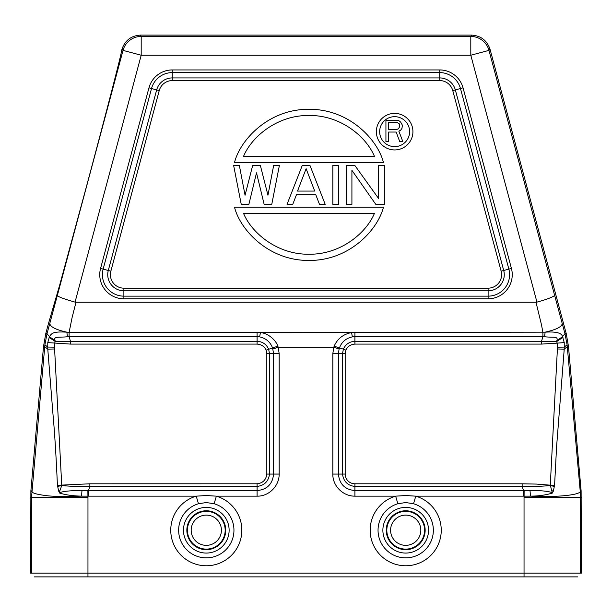 <?xml version="1.0" encoding="UTF-8"?>
<svg xmlns="http://www.w3.org/2000/svg" width="612" height="612" viewBox="0 0 612 612"><rect width="100%" height="100%" fill="white"/><g stroke="black" fill="none" stroke-linecap="round" stroke-linejoin="round"><path stroke-width="0.92" d="M524.048 576.887L577.636 576.887M34.364 576.887L87.952 576.887M87.034 576.887L524.966 576.887L87.034 576.887M562.459 336.646L564.983 333.716L566.199 333.502L489.983 49.059C486.968 40.446 480.91 35.802 471.814 35.114L140.186 35.114C131.09 35.802 125.032 40.446 122.017 49.059L121.467 51.11C122.377 50.742 103.015 124.794 86.139 187.723L59.754 284.802L48.241 324.391L45.801 333.502L43.521 346.415L30.883 490.839L30.6 573.123L51.683 573.123M58.66 491.107L59.854 490.793L59.655 493.05L58.691 491.107L57.421 485.301C56.143 456.414 54.682 432.952 53.037 414.928L47.774 349.138L47.774 342.598L49.473 336.646C51.737 333.035 53.321 331.413 66.869 332.171L69.118 332.285L72.086 317.597L76.003 302.236L75.046 302.114C64.229 299.077 58.331 296.874 57.337 295.512L47.017 333.716L44.906 344.77L31.518 497.441L30.6 497.403M544.856 332.217C556.201 329.723 561.984 326.808 562.214 323.473L554.656 295.504C551.978 297.455 546.072 299.658 536.953 302.114L535.997 302.236L541.536 325.026L542.882 332.285L542.905 336.669L544.581 336.722L545.131 332.171C555.971 331.444 561.762 332.928 562.512 336.615L556.775 340.869C558.771 335.797 552.82 337.824 544.581 336.722M43.521 346.415L44.722 346.629L47.774 349.138L54.598 348.97L54.583 347.149L47.705 347.058L44.906 344.77M47.774 342.598L70.449 344.089L70.449 341.267L69.095 336.669L67.419 336.722C60.741 337.671 52.196 335.889 55.233 340.884L54.759 343.125A64.344 64.344 92 0 0 54.583 347.149M49.526 336.669L47.017 333.716L45.801 333.502M49.075 337.373L55.394 341.611L257.094 341.267L257.094 336.669L259.641 336.875C265.968 338.283 270.282 341.978 272.577 347.968L273.587 353.675L269.479 353.675L269.479 474.071C268.591 481.315 264.46 485.446 257.094 486.456L89.849 486.456C77.854 486.425 74.335 486.67 61.751 485.546L54.598 348.97M49.473 336.646L55.233 340.884M66.869 332.171L67.419 336.722M67.136 332.217C55.944 329.792 50.161 326.877 49.786 323.473M69.118 332.285L69.095 336.669L257.094 336.669L257.094 332.285L69.118 332.285M76.003 302.236L535.997 302.236M257.094 332.285L260.429 332.553C267.681 333.18 275.714 339.668 277.817 346.155L272.577 347.968M277.817 346.155L278.238 347.31L272.891 348.924M396.033 496.156L354.906 496.156C342.934 496.301 332.523 485.79 332.829 474.071L332.829 353.675L338.413 353.675L339.109 348.924L333.762 347.31L334.183 346.155C337.419 338.75 343.217 334.213 351.571 332.553L352.359 336.875L354.906 336.669L354.906 341.267C349.475 341.618 345.627 344.242 343.378 349.138L339.423 347.968C341.657 341.94 345.971 338.245 352.359 336.875M562.512 336.615L564.233 342.598L564.226 349.146L557.402 348.97L550.28 485.171L554.579 485.293L553.34 491.107L552.391 493.05C545.766 495.1 538.453 496.125 530.459 496.133L524.079 496.156L524.04 497.441L580.474 497.441L580.191 490.885L581.117 490.839L568.479 346.415L566.199 333.502M395.627 496.156L397.869 503.737L405.702 502.544L413.528 503.737L415.778 496.156L405.702 495.529L395.627 496.156A35.534 35.534 0 0 0 402.987 565.664A35.534 35.534 0 0 0 415.778 496.156L524.086 496.156M87.914 496.156L196.222 496.156L198.472 503.737L206.298 502.544L214.131 503.737L216.373 496.156L206.298 495.529L196.222 496.156A35.534 35.534 0 0 0 203.582 565.664A35.534 35.534 0 0 0 216.373 496.156L257.086 496.156C268.806 496.462 279.324 486.05 279.171 474.071L273.587 474.071C272.592 484.077 267.1 489.577 257.094 490.564L257.094 483.794C262.869 483.075 266.113 479.831 266.817 474.071L266.817 353.675L266.143 350.118C264.399 346.453 261.378 344.449 257.094 344.089L70.449 344.089M87.96 576.887L87.967 497.441L31.526 497.441L31.526 573.123L524.04 573.123L524.04 497.441M87.96 497.441L87.921 496.156L81.541 496.133C64.918 496.73 53.106 496.554 46.122 495.605C35.856 494.32 31.09 492.744 31.809 490.885L30.883 490.839M87.921 496.156L87.876 490.549L81.977 490.556M59.609 493.05C65.515 494.924 72.828 495.95 81.541 496.133L81.977 490.579C66.938 490.564 62.447 491.666 59.716 492.675M57.559 486.441L61.751 485.546L59.854 490.786M87.876 490.564L88.48 490.564L89.849 486.456L89.849 483.801L57.421 485.301M266.143 350.118L272.608 347.96M266.817 353.675L269.479 353.675L268.622 349.146C266.373 344.242 262.525 341.618 257.094 341.267L257.094 344.089M339.117 348.924L339.423 347.968L334.183 346.155M259.641 336.875L260.429 332.553L545.131 332.171M376.357 131.656A18.284 18.284 0 0 1 394.641 113.373A18.284 18.284 0 0 1 412.924 131.656A18.284 18.284 0 0 1 394.641 149.94A18.284 18.284 0 0 1 376.357 131.656M409.612 131.656A14.971 14.971 0 0 0 394.641 116.678A14.971 14.971 0 0 0 379.67 131.656A14.971 14.971 0 0 0 394.641 146.628A14.971 14.971 0 0 0 409.612 131.656M388.597 132.039L396.171 132.039L399.728 141.586L402.849 141.586L398.84 131.129L400.623 130.218L401.954 128.405L402.398 125.223L400.623 122.033L398.84 120.671L385.927 120.22L385.927 141.586L388.597 141.586L388.597 132.039M388.597 129.308L388.597 122.492L397.058 122.492L399.284 123.854L399.728 126.585L398.397 128.857L397.058 129.308L388.597 129.308M234.518 162.509C240.08 140.087 268.5 108.921 308.983 109.311C349.467 108.921 377.887 140.087 383.449 162.509L234.518 162.509M374.422 156.335C366.58 137.249 341.136 115.079 308.983 115.477C276.831 115.079 251.379 137.249 243.545 156.335L374.422 156.335M383.449 207.2C377.887 229.638 349.475 260.819 308.983 260.437C268.492 260.819 240.072 229.638 234.518 207.2L383.449 207.2M243.545 213.374C251.379 232.461 276.831 254.63 308.983 254.232C341.136 254.63 366.58 232.461 374.422 213.374L243.545 213.374M256.512 172.829L248.877 204.339L241.243 204.339L233.616 165.362L239.338 165.362L245.06 195.22L252.695 165.362L260.329 165.362L267.957 195.22L273.679 165.362L279.409 165.362L271.774 204.339L264.139 204.339L256.512 172.829M309.94 165.362L302.305 165.362L287.036 204.339L292.765 204.339L296.583 194.394L315.662 194.394L319.479 204.339L325.202 204.339L309.94 165.362M314.706 191.074L297.531 191.074L306.122 168.683L314.706 191.074M338.558 204.339L338.558 165.362L332.836 165.362L332.836 204.339L338.558 204.339M351.915 204.339L351.915 170.343L375.768 204.339L384.351 204.339L384.351 165.362L378.629 165.362L378.629 198.54L354.776 165.362L346.193 165.362L346.193 204.339L351.915 204.339M556.775 340.869L556.606 341.611L562.948 337.365M542.921 336.623L541.551 341.267L541.551 344.089L557.241 343.125A62.921 62.921 87.2 0 1 557.417 347.165L564.295 347.088L567.094 344.77L564.983 333.716L562.214 323.473M557.241 343.118L564.256 342.598M554.579 485.293L556.599 446.561L564.226 349.146L567.278 346.629L567.094 344.77M581.117 490.839L581.4 573.123L524.04 573.123L524.04 576.887M524.079 496.156L524.124 490.564L530.023 490.556L530.459 496.133C556.01 497.594 582.226 494.901 580.191 490.885L567.278 346.629L568.479 346.415M524.124 490.564L523.52 490.564L522.151 486.456L522.151 483.801L536.265 484.077L550.28 485.171L552.276 492.675C547.992 491.13 540.572 490.426 530.023 490.579M354.906 496.156L354.906 490.564C344.9 489.577 339.408 484.077 338.413 474.071L342.521 474.071L342.521 353.675L343.378 349.146L345.857 350.118L345.183 353.675L345.183 474.063L342.521 474.071C343.531 481.445 347.662 485.576 354.906 486.456L354.906 490.564L523.52 490.564L523.52 496.156M541.551 344.089L354.906 344.089L354.906 341.267L541.551 341.267L556.606 341.611L557.241 343.125M354.906 344.089C350.63 344.441 347.616 346.446 345.857 350.118M554.441 486.441L550.249 485.546C537.451 486.662 534.429 486.418 522.151 486.456L354.906 486.456L354.906 483.794A9.731 9.731 9.8 0 1 345.183 474.063M553.34 491.107L552.139 490.793M57.337 295.512L123.027 50.375A18.811 18.811 -37.5 0 1 141.196 36.429L140.186 35.114M122.017 49.059L123.027 50.375L141.196 55.241L75.046 302.114M554.656 295.504L488.973 50.375L470.804 55.241L141.196 55.241L141.196 36.429L470.804 36.429A18.811 18.811 37.5 0 1 488.973 50.375L489.983 49.059M471.814 35.114L470.804 36.429L470.804 55.241L536.953 302.114M563.989 330.052L564.746 332.836M560.317 573.123L580.474 573.123L580.474 497.441L581.4 497.403M332.829 353.675L333.762 347.31L278.238 347.31L279.171 353.675L273.587 353.675L273.587 474.071L266.817 474.071M279.171 353.675L279.171 474.071M89.849 483.801L257.086 483.794M257.094 496.156L257.094 490.564L88.48 490.564L88.48 496.156M198.472 503.737A27.624 27.624 0 0 0 206.298 557.861A27.624 27.624 0 0 0 214.131 503.737M183.47 530.229A22.828 22.828 0 0 1 206.298 507.402A22.828 22.828 0 0 1 229.125 530.229A22.828 22.828 0 0 1 206.298 553.064A22.828 22.828 0 0 1 183.47 530.229M225.752 530.229A19.454 19.454 0 0 0 205.777 510.783A19.454 19.454 0 0 0 186.874 531.277A19.454 19.454 0 0 0 206.825 549.683A19.454 19.454 0 0 0 225.752 530.229M187.425 530.229A18.873 18.873 0 0 1 206.971 511.372A18.873 18.873 0 0 1 225.124 531.576A18.873 18.873 0 0 1 205.632 549.094A18.873 18.873 0 0 1 187.425 530.229M191.181 530.229A15.116 15.116 0 0 1 206.833 515.128A15.116 15.116 0 0 1 221.376 531.308A15.116 15.116 0 0 1 205.762 545.338A15.116 15.116 0 0 1 191.181 530.229M354.906 332.285L354.906 336.669L542.905 336.669M463.039 87.83A24.136 24.136 0 0 0 439.73 69.944L172.27 69.944A24.136 24.136 0 0 0 148.961 87.83L100.575 268.423A24.136 24.136 0 0 0 123.884 298.801L488.116 298.801A24.136 24.136 0 0 0 511.425 268.423L463.039 87.83L460.469 88.518A21.474 21.474 0 0 0 439.73 72.606L172.27 72.606A21.474 21.474 0 0 0 151.531 88.518L103.145 269.112A21.474 21.474 0 0 0 123.884 296.139L488.116 296.139A21.474 21.474 0 0 0 508.855 269.112L460.469 88.518L455.328 89.895L503.714 270.489L511.425 268.423M172.27 69.944L172.27 77.923L439.73 77.923L439.73 69.944M488.116 298.801L488.116 290.815L123.884 290.815L123.884 298.801M100.575 268.423L108.286 270.489L156.672 89.895A16.149 16.149 0 0 1 172.27 77.923L172.27 80.585A13.495 13.495 0 0 0 159.242 90.584L148.961 87.83M452.758 90.584A13.495 13.495 0 0 0 439.73 80.585L439.73 77.923A16.149 16.149 0 0 1 455.328 89.895L452.758 90.584L501.144 271.177A13.495 13.495 0 0 1 488.116 288.16L123.884 288.16A13.495 13.495 0 0 1 110.856 271.177L159.242 90.584M501.144 271.177L503.714 270.489A16.149 16.149 0 0 1 488.116 290.815L488.116 288.16M123.884 288.16L123.884 290.815A16.149 16.149 0 0 1 108.286 270.489L110.856 271.177M439.73 80.585L172.27 80.585M557.417 347.165L557.402 348.97M397.869 503.737A27.624 27.624 0 0 0 405.702 557.861A27.624 27.624 0 0 0 413.528 503.737M382.875 530.229A22.828 22.828 0 0 1 405.702 507.402A22.828 22.828 0 0 1 428.53 530.229A22.828 22.828 0 0 1 405.702 553.064A22.828 22.828 0 0 1 382.875 530.229M386.248 530.229A19.454 19.454 0 0 0 406.223 549.683A19.454 19.454 0 0 0 425.126 529.189A19.454 19.454 0 0 0 405.175 510.783A19.454 19.454 0 0 0 386.248 530.229M424.575 530.229A18.873 18.873 0 0 1 404.746 549.086A18.873 18.873 0 0 1 386.922 528.332A18.873 18.873 0 0 1 406.651 511.38A18.873 18.873 0 0 1 424.575 530.229M420.819 530.229A15.116 15.116 0 0 1 404.937 545.33A15.116 15.116 0 0 1 390.663 528.714A15.116 15.116 0 0 1 406.46 515.136A15.116 15.116 0 0 1 420.819 530.229M332.829 474.071L338.413 474.071L338.413 353.675L345.183 353.675M354.914 483.794L522.151 483.801"/></g></svg>
